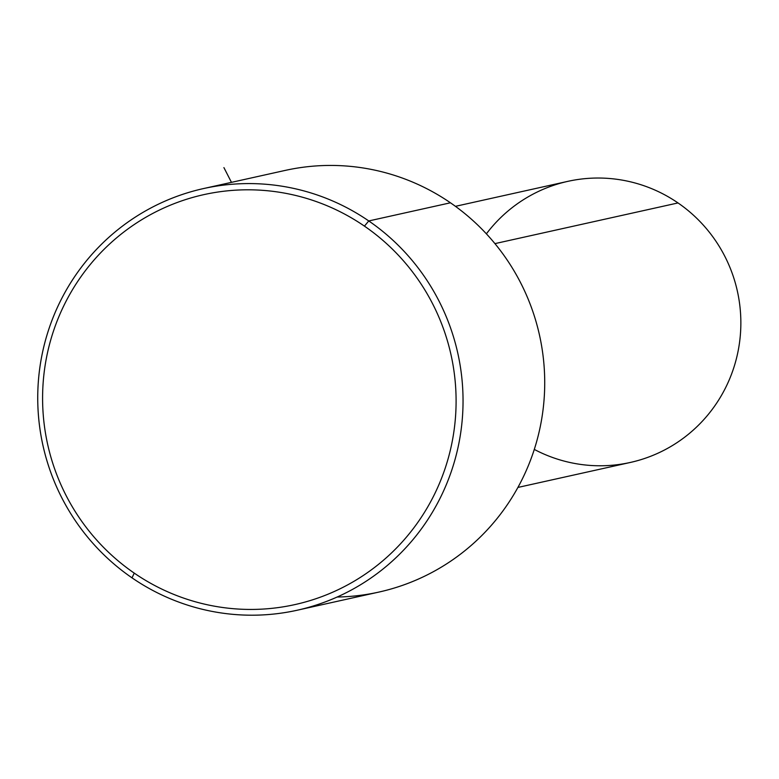 <?xml version="1.0" encoding="UTF-8"?>
<svg xmlns="http://www.w3.org/2000/svg" width="779" height="779" viewBox="0 0 779 779"><rect width="100%" height="100%" fill="white"/><g stroke="black" fill="none" stroke-linecap="round" stroke-linejoin="round"><path stroke-width="1.17" d="M455.452 206.328L567.852 181.351A143.979 141.661 77.5 0 1 678.012 202.939L494.938 243.623L678.012 202.939A143.979 141.661 77.5 0 1 738.463 349.216A143.979 141.661 77.5 0 1 630.318 462.463L517.908 487.44M534.297 449.415A143.979 141.661 -102.5 0 0 721.227 395.8A143.979 141.661 -102.5 0 0 678.012 202.939A143.979 141.661 -102.5 0 0 486.388 233.836M337.161 597.026A215.978 212.492 -102.5 0 0 536.254 442.969A215.978 212.492 -102.5 0 0 450.447 202.793A215.978 212.492 -102.5 0 0 285.211 170.416A215.978 212.492 77.5 0 1 450.447 202.793L368.769 220.944A215.978 212.492 -102.5 0 0 203.543 188.557A215.978 212.492 -102.5 0 0 41.326 358.418A215.978 212.492 -102.5 0 0 132.011 577.843A215.978 212.492 -102.5 0 0 297.237 610.22A215.978 212.492 -102.5 0 0 459.454 440.359A215.978 212.492 -102.5 0 0 368.769 220.944L450.447 202.793A215.978 212.492 77.5 0 1 541.132 422.208A215.978 212.492 77.5 0 1 378.915 592.069L297.237 610.22M134.251 573.12A209.97 206.591 77.5 0 1 77.588 281.628A209.97 206.591 77.5 0 1 364.436 226.124A209.97 206.591 77.5 0 1 421.098 517.616A209.97 206.591 77.5 0 1 134.251 573.12L132.011 577.843A215.978 212.492 77.5 0 1 73.732 278.025A215.978 212.492 77.5 0 1 368.769 220.944L364.436 226.124A209.97 206.591 -102.5 0 0 77.588 281.628A209.97 206.591 -102.5 0 0 134.251 573.12A209.97 206.591 -102.5 0 0 421.098 517.616A209.97 206.591 -102.5 0 0 364.436 226.124L368.769 220.944A215.978 212.492 77.5 0 1 427.058 520.752A215.978 212.492 77.5 0 1 132.011 577.843L134.251 573.12M231.46 182.354L223.914 167.612M203.543 188.557L285.221 170.406"/></g></svg>
